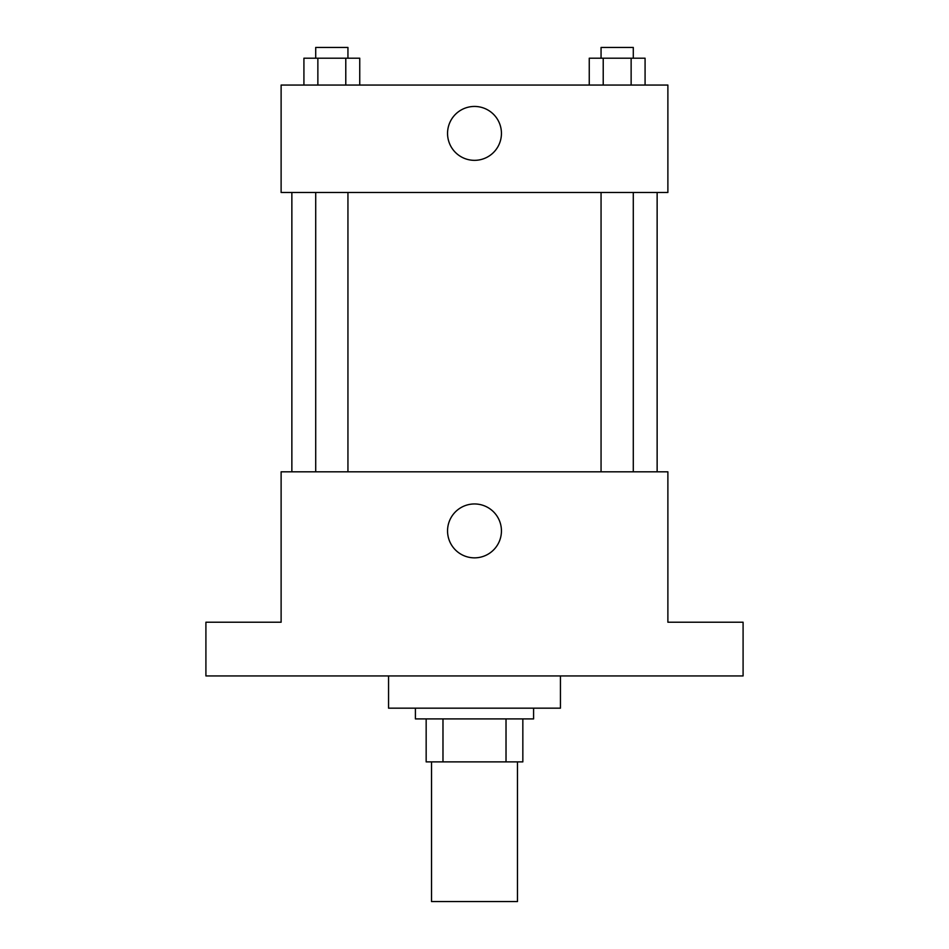 <?xml version="1.0" encoding="UTF-8"?>
<svg xmlns="http://www.w3.org/2000/svg" width="949" height="949" viewBox="0 0 949 949"><rect width="100%" height="100%" fill="white"/><g stroke="black" fill="none" stroke-linecap="round" stroke-linejoin="round"><path stroke-width="1.42" d="M431.522 761.881L431.522 901.55L517.478 901.55L517.478 761.881M506.019 718.915L506.019 761.881L426.16 761.881L426.16 718.915M506.019 761.881L522.84 761.881L522.84 718.915L522.84 761.881M533.587 708.168L533.587 718.915L415.413 718.915L415.413 708.168M442.981 718.915L442.981 761.881M388.556 675.937L388.556 708.168L560.444 708.168L560.444 675.937M743.091 675.937L205.909 675.937L205.909 622.224L281.118 622.224L281.118 471.819L667.882 471.819L667.882 622.224L743.091 622.224L743.091 675.937M501.44 530.906A26.94 26.94 0 0 1 461.024 554.24A26.94 26.94 0 0 1 461.024 507.573A26.94 26.94 0 0 1 501.44 530.906M657.135 192.481L657.135 471.819M601.061 471.819L601.061 192.481M347.939 192.481L347.939 471.819M667.882 192.481L281.118 192.481L281.118 85.054L667.882 85.054L667.882 192.481M501.44 133.394A26.94 26.94 0 0 1 461.024 156.727A26.94 26.94 0 0 1 461.024 110.06A26.94 26.94 0 0 1 501.44 133.394M645.083 85.054L645.083 58.197L589.258 58.197L589.258 85.054M631.132 58.197L631.132 85.054M603.22 58.197L603.22 85.054M601.061 58.197L601.061 47.45L633.291 47.45L633.291 58.197M359.742 85.054L359.742 58.197L303.917 58.197L303.917 85.054M345.78 58.197L345.78 85.054M317.868 58.197L317.868 85.054M315.709 58.197L315.709 47.45L347.939 47.45L347.939 58.197M291.865 192.481L291.865 471.819M633.291 471.819L633.291 192.481M315.709 192.481L315.709 471.819"/></g></svg>
